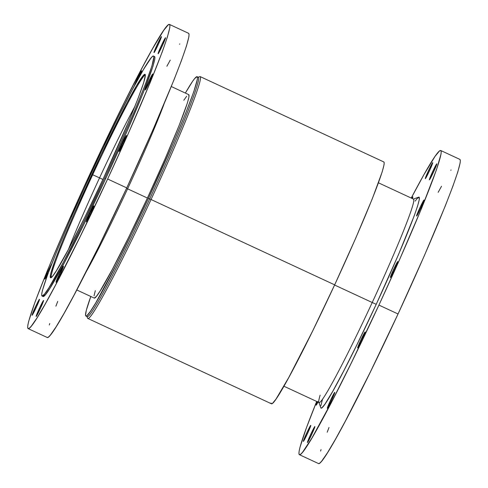 <?xml version="1.0" encoding="UTF-8"?>
<svg xmlns="http://www.w3.org/2000/svg" width="488" height="488" viewBox="0 0 488 488"><rect width="100%" height="100%" fill="white"/><g stroke="black" fill="none" stroke-linecap="round" stroke-linejoin="round"><path stroke-width="0.73" d="M35.313 307.166A8.821 0.476 114.9 0 1 39.498 299.296A8.821 0.476 114.9 0 1 36.246 307.428L32.068 315.297L33.928 310.24L38.076 301.547L39.333 299.425L39.388 299.955L36.246 307.428A8.821 0.476 114.9 0 1 32.062 315.297A8.821 0.476 114.9 0 1 35.313 307.166L36.179 307.568L35.313 307.166M52.124 263.227L48.111 270.968A8.821 0.476 114.9 0 0 44.859 279.099L44.859 279.099A8.821 0.476 114.9 0 0 48.397 272.603L44.859 279.099L48.111 270.968L48.873 271.322L48.111 270.968A8.821 0.476 114.9 0 1 51.838 263.642M71.272 217.428L72.974 212.5L74.359 209.425L74.688 209.584L74.359 209.425A8.821 0.476 114.9 0 1 77.86 202.483M103.895 146.504L107.037 139.031L107.36 139.184L107.037 139.031A8.821 0.476 114.9 0 1 111.221 131.168A8.821 0.476 114.9 0 1 111.24 131.211M134.237 86.12L137.384 78.647L138.104 78.983L137.384 78.647A8.821 0.476 114.9 0 1 141.563 70.778A8.821 0.476 114.9 0 1 139.068 77.25M157.264 44.451A8.821 0.476 114.9 0 1 161.443 36.582A8.821 0.476 114.9 0 1 158.191 44.713L154.013 52.582L155.879 47.519L160.027 38.833L161.278 36.71L161.339 37.24L158.191 44.713A8.821 0.476 114.9 0 1 154.013 52.582A8.821 0.476 114.9 0 1 157.264 44.451L158.13 44.853L157.264 44.451M161.357 45.604A8.821 0.476 114.9 0 1 165.536 37.741A8.821 0.476 114.9 0 1 162.284 45.866L158.106 53.735L159.966 48.678L164.114 39.985L165.371 37.863L165.426 38.393L162.284 45.866A8.821 0.476 114.9 0 1 158.1 53.735A8.821 0.476 114.9 0 1 161.357 45.604L162.217 46.006L161.357 45.604M148.559 81.801A8.821 0.476 114.9 0 1 152.744 73.938A8.821 0.476 114.9 0 1 149.487 82.063L145.314 89.932L147.175 84.875L151.323 76.183L152.573 74.06L152.634 74.591L149.487 82.063A8.821 0.476 114.9 0 1 145.308 89.932A8.821 0.476 114.9 0 1 148.559 81.801L149.426 82.204L148.559 81.801M122.305 143.344A8.821 0.476 114.9 0 1 126.49 135.475A8.821 0.476 114.9 0 1 123.238 143.606L119.06 151.475L120.92 146.412L125.068 137.726L126.325 135.603L126.38 136.134L123.238 143.606A8.821 0.476 114.9 0 1 119.054 151.475A8.821 0.476 114.9 0 1 122.305 143.344L123.171 143.746L122.305 143.344M89.633 213.738A8.821 0.476 114.9 0 1 93.812 205.869A8.821 0.476 114.9 0 1 90.561 214L86.382 221.869L88.243 216.806L92.391 208.12L93.647 205.997L93.702 206.528L90.561 214A8.821 0.476 114.9 0 1 86.376 221.869A8.821 0.476 114.9 0 1 89.633 213.738L90.493 214.141L89.633 213.738M59.286 274.122A8.821 0.476 114.9 0 1 63.47 266.259A8.821 0.476 114.9 0 1 60.219 274.384L56.041 282.253L57.901 277.196L62.049 268.504L63.306 266.381L63.361 266.912L60.219 274.384A8.821 0.476 114.9 0 1 56.035 282.253A8.821 0.476 114.9 0 1 59.286 274.122L60.152 274.524L59.286 274.122M39.406 308.318A8.821 0.476 114.9 0 1 43.591 300.455A8.821 0.476 114.9 0 1 40.333 308.581L36.155 316.45L38.021 311.393L42.169 302.7L43.42 300.584L43.481 301.114L40.333 308.581A8.821 0.476 114.9 0 1 36.155 316.45A8.821 0.476 114.9 0 1 39.406 308.318L40.272 308.721L39.406 308.318M306.598 433.246A8.821 0.476 114.9 0 1 310.783 425.384A8.821 0.476 114.9 0 1 307.531 433.509L303.353 441.378L305.214 436.321L309.361 427.628L310.612 425.505L310.673 426.036L307.531 433.509A8.821 0.476 114.9 0 1 303.347 441.378A8.821 0.476 114.9 0 1 306.598 433.246L307.464 433.649L306.598 433.246M411.848 198.335A8.821 0.476 114.9 0 1 412.848 196.865A8.821 0.476 114.9 0 1 412.366 198.573L412.842 196.859L411.848 198.335M428.549 170.532A8.821 0.476 114.9 0 1 432.728 162.663A8.821 0.476 114.9 0 1 429.477 170.794L425.298 178.663L427.165 173.606L431.307 164.913L432.563 162.791L432.618 163.321L429.477 170.794A8.821 0.476 114.9 0 1 425.298 178.663A8.821 0.476 114.9 0 1 428.549 170.532L429.41 170.934L428.549 170.532M432.636 171.684A8.821 0.476 114.9 0 1 436.821 163.822A8.821 0.476 114.9 0 1 433.57 171.947L429.391 179.816L431.252 174.759L435.4 166.066L436.656 163.944L436.711 164.48L433.57 171.947A8.821 0.476 114.9 0 1 429.385 179.816A8.821 0.476 114.9 0 1 432.636 171.684L433.503 172.087L432.636 171.684M419.845 207.882A8.821 0.476 114.9 0 1 424.029 200.019A8.821 0.476 114.9 0 1 420.772 208.144L416.593 216.013L418.46 210.956L422.608 202.264L423.858 200.141L423.92 200.678L420.772 208.144A8.821 0.476 114.9 0 1 416.593 216.013A8.821 0.476 114.9 0 1 419.845 207.882L420.711 208.284L419.845 207.882M393.59 269.425A8.821 0.476 114.9 0 1 397.775 261.556A8.821 0.476 114.9 0 1 394.524 269.687L390.345 277.556L392.206 272.493L396.354 263.807L397.61 261.684L397.665 262.215L394.524 269.687A8.821 0.476 114.9 0 1 390.339 277.556A8.821 0.476 114.9 0 1 393.59 269.425L394.457 269.827L393.59 269.425M360.919 339.819A8.821 0.476 114.9 0 1 365.097 331.95A8.821 0.476 114.9 0 1 361.846 340.081L357.667 347.95L359.528 342.893L363.676 334.201L364.933 332.078L364.987 332.609L361.846 340.081A8.821 0.476 114.9 0 1 357.661 347.95A8.821 0.476 114.9 0 1 360.919 339.819L361.779 340.221L360.919 339.819M330.571 400.203A8.821 0.476 114.9 0 1 334.756 392.34A8.821 0.476 114.9 0 1 331.505 400.465L327.326 408.334L329.186 403.277L333.335 394.585L334.585 392.468L334.646 392.999L331.505 400.465A8.821 0.476 114.9 0 1 327.32 408.334A8.821 0.476 114.9 0 1 330.571 400.203L331.437 400.605L330.571 400.203M310.691 434.405A8.821 0.476 114.9 0 1 314.87 426.536A8.821 0.476 114.9 0 1 311.618 434.668L307.44 442.531L309.307 437.474L313.455 428.787L314.705 426.665L314.766 427.195L311.618 434.668A8.821 0.476 114.9 0 1 307.44 442.531A8.821 0.476 114.9 0 1 310.691 434.405L311.558 434.802L310.691 434.405M283.906 386.221L319.042 402.551A112.155 6.063 -65.1 0 0 372.222 302.511L334.585 285.022L372.222 302.511A112.155 6.063 114.9 0 1 318.81 402.264A112.155 6.063 114.9 0 1 320.128 395.158M318.81 402.264L320.823 407.785A116.321 6.289 -65.1 0 0 376.217 304.329L372.222 302.511L376.217 304.329L357.009 344.571L343.753 370.868L332.773 391.285L324.996 404.064L321.946 407.767L321.11 408.102L320.744 407.425M378.926 305.091A167.713 9.071 114.9 0 1 299.4 454.688A167.713 9.071 114.9 0 1 316.7 401.465L306.464 427.695L299.949 447.441L299.107 451.308L298.949 453.736L299.473 454.712L300.681 454.224L302.554 452.278L311.978 437.931L332.121 401.026L351.232 363.115L378.926 305.091L398.043 313.979L378.926 305.091L399.044 260.83L421.711 208.028L436.522 169.623L441.06 153.891L441.219 151.457L440.695 150.481L439.487 150.969L435.089 156.306L423.883 174.734L411.238 198.049A167.713 9.071 114.9 0 1 440.768 150.511A167.713 9.071 114.9 0 1 378.926 305.091M299.4 454.688L318.518 463.57A167.713 9.071 -65.1 0 0 398.043 313.979L370.349 372.002L345.522 420.808L335.402 439.352L327.35 452.974L321.671 461.166L319.799 463.112L318.591 463.6M99.552 177.876A104.993 5.679 114.9 0 1 134.999 106.213A104.993 5.679 -65.1 0 0 99.552 177.876L92.689 174.759A112.155 6.063 114.9 0 1 145.339 74.804A112.155 6.063 -65.1 0 0 92.689 174.759L91.878 174.381A112.155 6.063 114.9 0 1 145.064 74.341A112.155 6.063 114.9 0 1 103.706 177.717L85.186 216.519L68.582 249.161L56.431 270.669L52.637 276.147L50.575 277.776L50.325 275.494L50.892 272.908L55.248 259.701L63.269 239.291L74.261 213.439L101.205 154.568L127.002 102.938L136.652 85.546L142.953 75.951L145.015 74.322L145.363 74.975L143.679 82.704L138.043 98.472L128.942 120.92L103.706 177.717A112.155 6.063 114.9 0 1 50.526 277.757A112.155 6.063 114.9 0 1 91.878 174.381L92.689 174.759A112.155 6.063 -65.1 0 0 51.057 277.666A112.155 6.063 114.9 0 1 92.689 174.759L99.552 177.876A104.993 5.679 -65.1 0 0 68.393 249.514A104.993 5.679 114.9 0 1 99.552 177.876L102.907 179.438L99.552 177.876M104.767 178.016A132.297 7.155 114.9 0 1 42.035 296.021A132.297 7.155 114.9 0 1 90.817 174.082A132.297 7.155 114.9 0 1 153.549 56.077A132.297 7.155 114.9 0 1 104.767 178.016L105.774 178.486L104.767 178.016L120.634 143.1L134.536 111.02L145.272 84.54L151.921 65.941L153.909 56.828L153.494 56.059L152.543 56.443L151.06 57.98L143.624 69.296L132.248 89.81L117.901 117.748L101.821 150.707L85.394 185.849L70.034 220.149L57.066 250.649L47.604 274.726L42.468 290.305L41.803 293.355L41.681 295.271L42.096 296.039L44.524 294.118L49.001 287.664L63.342 262.288L82.923 223.785L104.767 178.016M42.035 296.021L43.042 296.49A132.297 7.155 -65.1 0 0 105.774 178.486L83.93 224.254L64.343 262.757L50.008 288.127L45.53 294.587L43.103 296.509M107.641 179.011A167.713 9.071 114.9 0 1 28.115 328.607A167.713 9.071 114.9 0 1 89.957 174.021A167.713 9.071 114.9 0 1 169.482 24.43A167.713 9.071 114.9 0 1 107.641 179.011L126.758 187.898L107.641 179.011L127.758 134.749L150.426 81.941L162.419 51.423L167.421 36.935L169.775 27.81L169.934 25.376L169.409 24.4L168.201 24.888L163.803 30.225L152.598 48.648L142.478 67.192L124.287 102.608L103.901 144.393L83.082 188.941L63.611 232.422L47.171 271.09L35.179 301.608L28.664 321.36L27.822 325.221L27.663 327.655L28.188 328.631L29.396 328.143L31.269 326.197L36.948 318.011L45 304.384L55.12 285.846L79.947 237.034L107.641 179.011M28.115 328.607L47.232 337.489A167.713 9.071 -65.1 0 0 126.758 187.898L99.064 245.921L74.237 294.728L64.117 313.265L56.065 326.893L50.386 335.079L48.513 337.031L47.305 337.519M127.6 188.826L126.557 188.325L127.6 188.826A112.155 6.063 114.9 0 1 85.528 272.987A112.155 6.063 -65.1 0 0 127.6 188.826L147.413 198.03L127.6 188.826A112.155 6.063 -65.1 0 0 163.986 104.176A112.155 6.063 114.9 0 1 127.6 188.826M76.762 289.951L94.227 298.07A112.155 6.063 -65.1 0 0 147.413 198.03L165.029 158.972L179.066 125.611L187.386 103.017L188.966 96.917L188.716 94.635M197.109 76.707A131.949 7.137 114.9 0 0 185.361 93.068L192.638 81.264L194.627 78.599L197.048 76.683L197.463 77.452L197.341 79.367L193.773 91.738L185.696 113.124L173.819 141.679L148.456 198.323A131.949 7.137 114.9 0 1 85.888 316.017A131.949 7.137 114.9 0 1 90.817 296.484L86.321 310.313L85.528 315.272L85.943 316.041L86.894 315.657L90.359 311.454L95.782 302.834L116.418 264.484L132.028 232.983L148.456 198.323L149.712 198.909L148.456 198.323A131.949 7.137 114.9 0 0 197.109 76.707L198.366 77.287A131.949 7.137 -65.1 0 1 149.712 198.909A131.949 7.137 114.9 0 1 86.876 316.261L87.547 318.103A133.334 7.21 -65.1 0 0 151.042 199.513L149.712 198.909L151.042 199.513A133.334 7.21 114.9 0 1 87.816 318.444L271.438 403.783A133.334 7.21 -65.1 0 0 334.664 284.852L151.042 199.513L334.664 284.852L312.649 330.986L288.701 377.614L275.958 399.178L272.457 403.417L271.499 403.808L271.078 403.033M85.888 316.017L87.145 316.602A131.949 7.137 -65.1 0 0 149.712 198.909A131.949 7.137 114.9 0 0 197.933 77.305L199.775 76.628A133.334 7.21 -65.1 0 1 151.042 199.513A133.334 7.21 114.9 0 0 200.208 76.616L383.83 161.955A133.334 7.21 -65.1 0 1 334.664 284.852L355.612 238.425L372.301 198.756L382.189 171.898L384.068 164.645L384.19 162.711L383.775 161.931M186.654 96.264L183.817 100.247M95.312 290.677L94.032 295.807M94.276 298.089L96.337 296.46L100.138 290.982L112.289 269.474L128.893 236.832L147.413 198.03A112.155 6.063 -65.1 0 0 188.764 94.654L171.3 86.535M49.3 324.984L49.758 323.52M55.907 306.177L57.724 301.407M166.89 66.228L170.257 60.128M179.554 44.249L179.767 43.908M188.527 33.288L189.051 34.264L188.893 36.691L186.532 45.817L181.536 60.305L174.094 79.605L153.104 129.497L126.758 187.898A167.713 9.071 -65.1 0 0 188.6 33.312L169.482 24.43M71.181 217.526A8.821 0.476 114.9 0 1 71.108 217.556A8.821 0.476 114.9 0 1 74.359 209.425L78.08 202.117M104.035 146.077A8.821 0.476 114.9 0 1 107.037 139.031L111.233 131.345M134.267 86.028A8.821 0.476 114.9 0 1 137.384 78.647L141.398 70.906L139.025 77.348M154.501 56.523L154.916 57.297L154.787 59.213L152.927 66.411L143.118 93.062L126.557 132.419L105.774 178.486A132.297 7.155 -65.1 0 0 154.556 56.547L153.549 56.077M320.579 451.065L321.043 449.6M327.186 432.258L329.01 427.488M438.175 192.315L441.542 186.215M450.839 170.336L451.052 169.989M459.812 159.369L460.337 160.345L460.178 162.779L457.817 171.898L452.821 186.392L445.379 205.686L424.389 255.578L398.043 313.979A167.713 9.071 -65.1 0 0 459.885 159.393L440.768 150.511M318.182 401.734L316.145 405.18L317.407 401.514M415.166 201.135L416.923 198.781L419.058 197.091L419.314 199.458L417.679 205.784L414.208 215.836L398.58 254.388L376.217 304.329A116.321 6.289 -65.1 0 0 418.728 197.121L413.214 199.147A112.155 6.063 114.9 0 1 372.222 302.511A112.155 6.063 -65.1 0 0 413.58 199.135L378.444 182.805M320.854 405.741L322.489 399.41M318.011 402.075A8.821 0.476 114.9 0 1 316.139 405.18A8.821 0.476 114.9 0 1 317.31 401.746"/></g></svg>
